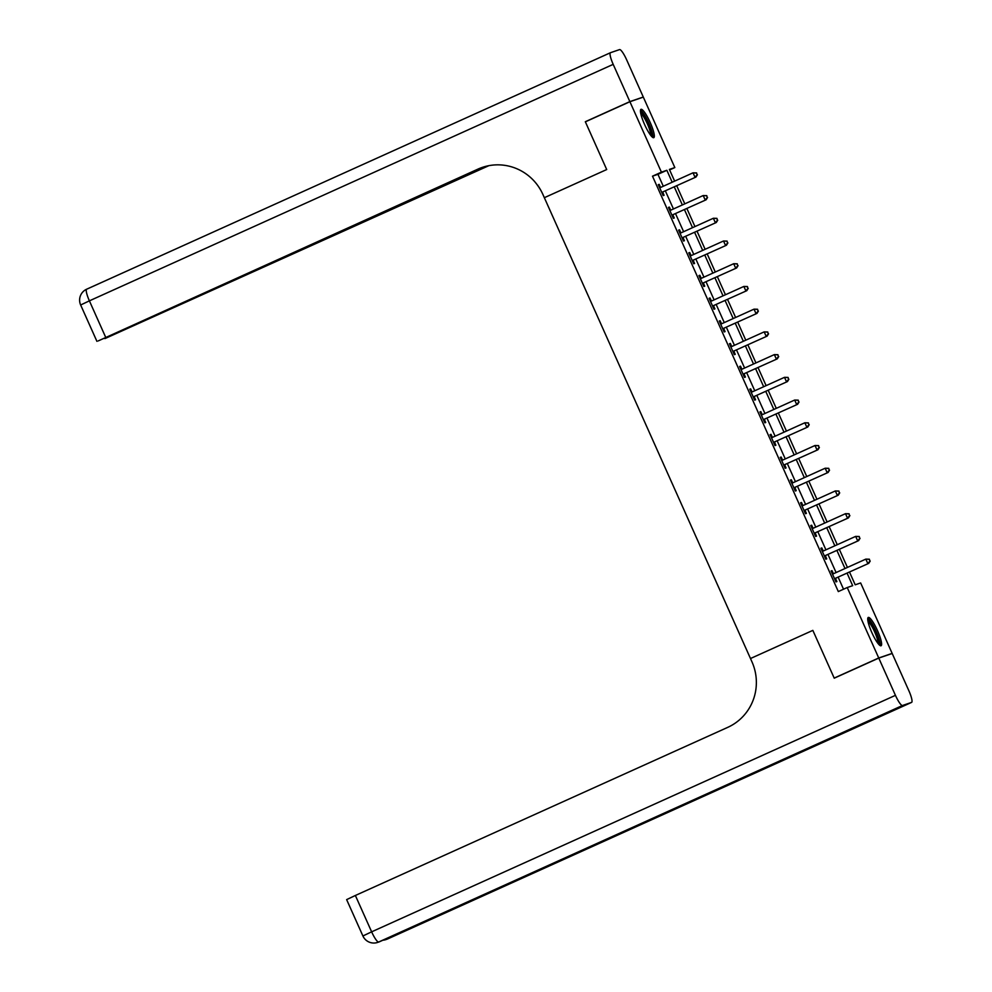 <?xml version="1.0" encoding="UTF-8"?>
<svg xmlns="http://www.w3.org/2000/svg" width="992" height="992" viewBox="0 0 992 992"><rect width="100%" height="100%" fill="white"/><g stroke="black" fill="none" stroke-linecap="round" stroke-linejoin="round"><path stroke-width="1.49" d="M871.844 632.574A15.537 2.976 -114.3 0 1 868.273 617.446A15.537 2.976 -114.3 0 1 877.498 630.627A15.537 2.976 -114.3 0 1 881.07 645.755A15.537 2.976 -114.3 0 1 871.844 632.574M644.564 124.471A15.537 2.976 -114.3 0 1 640.993 109.343A15.537 2.976 -114.3 0 1 650.219 122.537A15.537 2.976 -114.3 0 1 653.778 137.665A15.537 2.976 -114.3 0 1 644.564 124.471M586.322 121.396L585.317 121.731L606.707 169.545L585.367 121.83L629.908 101.717L643.324 97.117L674.833 167.561L669.389 169.421L674.634 181.127M669.612 169.917L674.833 167.561M849.499 572.049L855.203 584.809L860.647 582.949L892.155 653.393L878.738 657.981L847.23 587.537L852.661 585.677L847.069 573.153M891.2 653.827L892.155 653.393M663.288 186.248L657.944 174.319L652.5 176.179L838.314 591.567L847.23 587.537M843.535 589.211L838.153 577.17M836.082 572.545L827.985 554.454M825.914 549.828L817.83 531.724M815.759 527.099L807.662 509.008M805.591 504.382L797.494 486.278M795.423 481.653L787.326 463.562M785.267 458.936L777.17 440.832M775.099 436.207L767.002 418.116M764.931 413.478L756.834 395.386M754.763 390.761L746.678 372.67M744.608 368.032L736.51 349.94M734.44 345.315L726.342 327.211M724.272 322.586L716.174 304.494M714.104 299.869L706.019 281.765M703.948 277.14L695.851 259.048M693.78 254.423L685.683 236.319M683.612 231.694L675.515 213.602M673.444 208.977L665.359 190.873M660.523 187.327L659.196 184.363L658.291 184.673L663.177 195.585L664.082 195.275L662.755 192.324M670.691 210.044L669.364 207.092L668.459 207.402L673.332 218.314L674.25 218.004L672.923 215.041M680.859 232.773L679.532 229.809L678.627 230.132L683.5 241.031L684.406 240.721L683.091 237.77M691.015 255.49L689.7 252.538L688.783 252.848L693.668 263.76L694.574 263.45L693.247 260.487M701.183 278.219L699.856 275.268L698.951 275.578L703.836 286.477L704.742 286.167L703.415 283.216M711.351 300.948L710.024 297.984L709.119 298.294L713.992 309.206L714.91 308.896L713.583 305.933M721.506 323.665L720.192 320.714L719.287 321.024L724.16 331.923L725.065 331.613L723.751 328.662M731.674 346.394L730.36 343.43L729.442 343.74L734.328 354.652L735.233 354.342L733.906 351.379M741.842 369.111L740.516 366.16L739.61 366.47L744.496 377.369L745.401 377.059L744.074 374.108M752.01 391.84L750.684 388.876L749.778 389.186L754.652 400.098L755.557 399.788L754.242 396.825M762.166 414.557L760.852 411.606L759.946 411.916L764.82 422.815L765.725 422.505L764.41 419.554M772.334 437.286L771.007 434.322L770.102 434.632L774.988 445.544L775.893 445.234L774.566 442.271M782.502 460.003L781.175 457.052L780.27 457.362L785.156 468.261L786.061 467.951L784.734 465M792.67 482.732L791.343 479.768L790.438 480.078L795.311 490.99L796.216 490.68L794.902 487.717M802.826 505.449L801.511 502.498L800.606 502.808L805.479 513.72L806.384 513.397L805.058 510.446M812.994 528.178L811.667 525.214L810.762 525.524L815.647 536.436L816.552 536.126L815.226 533.175M823.162 550.895L821.835 547.944L820.93 548.254L825.803 559.166L826.72 558.856L825.394 555.892M833.33 573.624L832.003 570.66L831.098 570.983L835.971 581.882L836.876 581.572L835.562 578.621M835.19 677.747L834.198 678.094L812.845 630.379L750.485 658.527L542.884 194.432A49.798 48.868 -108.9 0 0 482.211 167.425A49.798 48.868 -108.9 0 0 478.02 169.086L98.208 340.926L484.778 166.631M834.198 678.094L878.738 657.981M652.5 176.179L661.416 172.162L629.908 101.717M606.707 169.545L544.348 197.693L606.707 169.545M672.192 182.23L666.86 170.289L661.416 172.162M844.998 568.528L836.901 550.424M834.83 545.798L826.733 527.707M824.662 523.082L816.565 504.978M814.494 500.352L806.409 482.261M804.338 477.636L796.241 459.532M794.17 454.906L786.073 436.815M784.002 432.19L775.905 414.086M773.834 409.46L765.75 391.369M763.679 386.744L755.582 368.64M753.511 364.014L745.414 345.923M743.343 341.285L735.246 323.194M733.187 318.568L725.09 300.477M723.019 295.839L714.922 277.748M712.851 273.122L704.754 255.018M702.683 250.393L694.598 232.302M692.528 227.676L684.43 209.572M682.36 204.947L674.262 186.856M676.705 185.752L684.79 203.856M686.861 208.481L694.958 226.573M697.029 231.198L705.126 249.302M707.197 253.927L715.294 272.019M717.352 276.644L725.45 294.748M727.52 299.373L735.618 317.465M737.688 322.09L745.786 340.194M747.856 344.819L755.941 362.911M758.012 367.536L766.109 385.64M768.18 390.265L776.277 408.357M778.348 412.994L786.445 431.086M788.516 435.711L796.601 453.803M798.672 458.44L806.769 476.532M808.84 481.157L816.937 499.261M819.008 503.886L827.105 521.978M829.176 526.603L837.26 544.707M839.331 549.332L847.428 567.424M657.944 174.319L666.86 170.289M658.328 184.76L659.196 184.363M668.496 207.489L669.364 207.092M678.664 230.206L679.532 229.809M688.82 252.935L689.7 252.538M698.988 275.652L699.856 275.268M709.156 298.381L710.024 297.984M719.324 321.098L720.192 320.714M729.48 343.827L730.36 343.43M739.648 366.544L740.516 366.16M749.816 389.273L750.684 388.876M759.984 411.99L760.852 411.606M770.139 434.719L771.007 434.322M780.307 457.436L781.175 457.052M790.475 480.165L791.343 479.768M800.631 502.894L801.511 502.498M810.799 525.611L811.667 525.214M820.967 548.34L821.835 547.944M831.135 571.057L832.003 570.66M662.644 192.002L695.975 177.047L662.644 192.002A1.996 1.959 -108.9 0 0 662.036 192.436L661.85 192.634M697.041 174.865L695.07 177.357L693.036 172.819L696.595 172.918L697.041 174.865L696.595 172.918M659.618 187.637L659.891 187.624A1.996 1.959 -108.9 0 0 660.61 187.463L693.036 172.819L696.235 173.042M663.549 191.692A1.996 1.959 -108.9 0 0 662.941 192.126L662.048 193.068M659.494 187.364L660.796 187.314A1.996 1.959 -108.9 0 0 660.945 187.302M695.975 177.047L697.413 174.741M672.812 214.731L706.143 199.776L672.812 214.731A1.996 1.959 -108.9 0 0 672.204 215.152L672.018 215.351M707.209 197.582L705.238 200.086L703.204 195.536L706.763 195.647L707.209 197.582L706.763 195.647M669.786 210.354L670.046 210.354A1.996 1.959 -108.9 0 0 670.778 210.18L703.204 195.536L706.403 195.771M673.717 214.421A1.996 1.959 -108.9 0 0 673.109 214.842L672.216 215.797M669.662 210.081L670.952 210.044A1.996 1.959 -108.9 0 0 671.113 210.031M706.143 199.776L707.569 197.458M682.967 237.448L716.298 222.493L682.967 237.448A1.996 1.959 -108.9 0 0 682.36 237.882L682.186 238.08M717.377 220.311L715.393 222.803L713.36 218.265L716.931 218.364L717.377 220.311L716.931 218.364M679.942 233.083L680.214 233.07A1.996 1.959 -108.9 0 0 680.934 232.909L713.36 218.265L716.559 218.488M683.872 237.138A1.996 1.959 -108.9 0 0 683.277 237.572L682.372 238.514M679.83 232.81L681.12 232.76A1.996 1.959 -108.9 0 0 681.281 232.748M716.298 222.493L717.737 220.187M693.135 260.177L726.466 245.222L693.135 260.177A1.996 1.959 -108.9 0 0 692.528 260.598L692.342 260.797M727.545 243.028L725.561 245.532L723.528 240.994L727.086 241.093L727.545 243.028L727.086 241.093M690.11 255.812L690.382 255.8A1.996 1.959 -108.9 0 0 691.102 255.626L723.528 240.994L726.727 241.217M694.04 259.867A1.996 1.959 -108.9 0 0 693.433 260.288L692.54 261.243M689.986 255.527L691.288 255.49A1.996 1.959 -108.9 0 0 691.436 255.477M726.466 245.222L727.905 242.904M703.303 282.894L736.634 267.952L703.303 282.894A1.996 1.959 -108.9 0 0 702.696 283.328L702.51 283.526M737.701 265.757L735.729 268.262L733.696 263.711L737.254 263.81L737.701 265.757L737.254 263.81M700.278 278.529L700.538 278.516A1.996 1.959 -108.9 0 0 701.27 278.355L733.696 263.711L736.895 263.934M704.208 282.584A1.996 1.959 -108.9 0 0 703.601 283.018L702.708 283.96M700.154 278.256L701.456 278.206A1.996 1.959 -108.9 0 0 701.604 278.194M736.634 267.952L738.073 265.633M640.497 111.873A13.442 2.579 -114.3 0 1 650.826 129.555A13.442 2.579 -114.3 0 1 651.558 136.363M650.591 135.21A12.45 2.381 65.7 0 0 649.574 129.555A12.45 2.381 65.7 0 0 640.733 113.361M652.786 137.454A15.438 2.964 65.7 0 0 651.546 130.361A15.438 2.964 65.7 0 0 640.497 110.224M867.777 619.963A13.442 2.579 -114.3 0 1 872.625 625.382A13.442 2.579 -114.3 0 1 878.838 644.465M877.87 643.3A12.45 2.381 65.7 0 0 871.782 626.287A12.45 2.381 65.7 0 0 868.012 621.463M880.078 645.556A15.438 2.964 65.7 0 0 872.526 624.365A15.438 2.964 65.7 0 0 867.777 618.326M629.858 101.618L643.287 97.03L626.622 59.768A11.954 2.294 65.7 0 0 619.566 49.6L610.489 52.7A11.954 2.294 65.7 0 0 610.452 52.725A11.954 2.294 65.7 0 0 613.192 64.356L629.858 101.618L585.317 121.731M643.287 97.03L642.32 97.464M486.266 166.234L104.916 338.607L488.808 165.689M482.868 167.214A49.798 48.868 -108.9 0 0 479.322 168.64L478.02 169.086M878.776 658.08L834.235 678.181L812.845 630.379L750.485 658.527L751.948 661.8A49.798 48.868 71.1 0 1 727.744 727.359L355.372 895.478L371.64 931.835L895.441 695.342L878.776 658.08L892.192 653.48L908.87 690.742A11.954 2.294 65.7 0 1 911.611 702.386A11.954 2.294 65.7 0 0 911.611 702.386L387.798 938.878A11.954 2.294 -114.3 0 1 387.798 938.878A11.954 2.294 -114.3 0 1 387.76 938.891L911.574 702.398L902.497 705.498L378.696 942.003L796.514 753.461L803.768 750.969L387.76 938.891A11.954 11.73 -108.9 0 1 386.756 939.3A11.954 11.954 0 0 0 387.798 938.878M895.441 695.342A11.954 2.294 65.7 0 0 902.497 705.498M362.911 935.977A11.954 11.954 0 0 0 377.692 942.4A11.954 11.73 71.1 0 0 378.696 942.003A11.954 2.294 -114.3 0 1 371.64 931.835L362.911 935.977L346.642 899.62L355.372 895.478M713.459 305.623L746.802 290.668L713.459 305.623A1.996 1.959 -108.9 0 0 712.864 306.057L712.678 306.243M747.869 288.474L745.897 290.978L743.864 286.44L747.422 286.539L747.869 288.474L747.422 286.539M710.446 301.258L710.706 301.246A1.996 1.959 -108.9 0 0 711.438 301.072L743.864 286.44L747.05 286.663M714.376 305.313A1.996 1.959 -108.9 0 0 713.769 305.747L712.876 306.689M710.322 300.973L711.611 300.936A1.996 1.959 -108.9 0 0 711.772 300.923M746.802 290.668L748.228 288.35M723.627 328.34L756.958 313.398L723.627 328.34A1.996 1.959 -108.9 0 0 723.019 328.774L722.833 328.972M758.037 311.203L756.053 313.708L754.019 309.157L757.578 309.256L758.037 311.203L757.578 309.256M720.601 323.975L720.874 323.962A1.996 1.959 -108.9 0 0 721.593 323.801L754.019 309.157L757.218 309.38M724.532 328.03A1.996 1.959 -108.9 0 0 723.924 328.464L723.032 329.406M720.477 323.702L721.779 323.652A1.996 1.959 -108.9 0 0 721.94 323.64M756.958 313.398L758.396 311.079M733.795 351.069L767.126 336.114L733.795 351.069A1.996 1.959 -108.9 0 0 733.187 351.503L733.001 351.689M768.205 333.92L766.221 336.424L764.187 331.886L767.746 331.985L768.205 333.92L767.746 331.985M730.769 346.704L731.042 346.692A1.996 1.959 -108.9 0 0 731.761 346.518L764.187 331.886L767.386 332.109M734.7 350.759A1.996 1.959 -108.9 0 0 734.092 351.193L733.2 352.135M730.645 346.431L731.947 346.382A1.996 1.959 -108.9 0 0 732.096 346.369M767.126 336.114L768.564 333.796M743.963 373.786L777.294 358.844L743.963 373.786A1.996 1.959 -108.9 0 0 743.355 374.22L743.169 374.418M778.36 356.649L776.389 359.154L774.355 354.603L777.914 354.702L778.36 356.649L777.914 354.702M740.937 369.421L741.198 369.408A1.996 1.959 -108.9 0 0 741.929 369.247L774.355 354.603L777.554 354.826M744.868 373.476A1.996 1.959 -108.9 0 0 744.26 373.91L743.368 374.852M740.813 369.148L742.115 369.098A1.996 1.959 -108.9 0 0 742.264 369.086M777.294 358.844L778.732 356.525M754.118 396.515L787.462 381.56L754.118 396.515A1.996 1.959 -108.9 0 0 753.523 396.949L753.337 397.135M788.528 379.366L786.544 381.87L784.511 377.332L788.082 377.431L788.528 379.366L788.082 377.431M751.105 392.15L751.366 392.138A1.996 1.959 -108.9 0 0 752.085 391.964L784.511 377.332L787.71 377.555M755.036 396.205A1.996 1.959 -108.9 0 0 754.428 396.639L753.536 397.581M750.981 391.877L752.271 391.828A1.996 1.959 -108.9 0 0 752.432 391.815M787.462 381.56L788.888 379.242M764.286 419.232L797.618 404.29L764.286 419.232A1.996 1.959 -108.9 0 0 763.679 419.666L763.493 419.864M798.696 402.095L796.712 404.6L794.679 400.049L798.238 400.148L798.696 402.095L798.238 400.148M761.261 414.867L761.534 414.867A1.996 1.959 -108.9 0 0 762.253 414.693L794.679 400.049L797.878 400.272M765.192 418.922A1.996 1.959 -108.9 0 0 764.584 419.356L763.691 420.298M761.137 414.594L762.439 414.544A1.996 1.959 -108.9 0 0 762.6 414.544M797.618 404.29L799.056 401.971M774.454 441.961L807.786 427.006L774.454 441.961A1.996 1.959 -108.9 0 0 773.847 442.395L773.661 442.581M808.852 424.812L806.88 427.316L804.847 422.778L808.406 422.877L808.852 424.812L808.406 422.877M771.429 437.596L771.702 437.584A1.996 1.959 -108.9 0 0 772.421 437.41L804.847 422.778L808.046 423.001M775.36 441.651A1.996 1.959 -108.9 0 0 774.752 442.085L773.859 443.027M771.305 437.323L772.607 437.274A1.996 1.959 -108.9 0 0 772.756 437.261M807.786 427.006L809.224 424.688M784.622 464.678L817.954 449.736L784.622 464.678A1.996 1.959 -108.9 0 0 784.015 465.112L783.829 465.31M819.02 447.541L817.048 450.046L815.015 445.495L818.574 445.594L819.02 447.541L818.574 445.594M781.597 460.313L781.857 460.313A1.996 1.959 -108.9 0 0 782.589 460.139L815.015 445.495L818.214 445.718M785.528 464.368A1.996 1.959 -108.9 0 0 784.92 464.802L784.027 465.744M781.473 460.04L782.762 460.003A1.996 1.959 -108.9 0 0 782.924 459.99M817.954 449.736L819.38 447.417M794.778 487.407L828.122 472.452L794.778 487.407A1.996 1.959 -108.9 0 0 794.17 487.841L793.997 488.039M829.188 470.27L827.204 472.762L825.17 468.224L828.742 468.323L829.188 470.27L828.742 468.323M791.752 483.042L792.025 483.03A1.996 1.959 -108.9 0 0 792.744 482.868L825.17 468.224L828.37 468.447M795.683 487.097A1.996 1.959 -108.9 0 0 795.088 487.531L794.183 488.473M791.641 482.769L792.93 482.72A1.996 1.959 -108.9 0 0 793.092 482.707M828.122 472.452L829.548 470.146M804.946 510.136L838.277 495.182L804.946 510.136A1.996 1.959 -108.9 0 0 804.338 510.558L804.152 510.756M839.356 492.987L837.372 495.492L835.338 490.941L838.897 491.04L839.356 492.987L838.897 491.04M801.92 505.759L802.193 505.759A1.996 1.959 -108.9 0 0 802.912 505.585L835.338 490.941L838.538 491.164M805.851 509.826A1.996 1.959 -108.9 0 0 805.244 510.248L804.351 511.202M801.796 505.486L803.098 505.449A1.996 1.959 -108.9 0 0 803.26 505.436M838.277 495.182L839.716 492.863M815.114 532.853L848.445 517.898L815.114 532.853A1.996 1.959 -108.9 0 0 814.506 533.287L814.32 533.485M849.512 515.716L847.54 518.208L845.506 513.67L849.065 513.769L849.512 515.716L849.065 513.769M812.088 528.488L812.349 528.476A1.996 1.959 -108.9 0 0 813.08 528.314L845.506 513.67L848.706 513.893M816.019 532.543A1.996 1.959 -108.9 0 0 815.412 532.977L814.519 533.919M811.964 528.215L813.266 528.166A1.996 1.959 -108.9 0 0 813.415 528.153M848.445 517.898L849.884 515.592M825.282 555.582L858.613 540.628L825.282 555.582A1.996 1.959 -108.9 0 0 824.674 556.004L824.488 556.202M859.68 538.433L857.708 540.938L855.674 536.387L859.233 536.498L859.68 538.433L859.233 536.498M822.256 551.205L822.517 551.205A1.996 1.959 -108.9 0 0 823.248 551.031L855.674 536.387L858.874 536.622M826.187 555.272A1.996 1.959 -108.9 0 0 825.58 555.694L824.687 556.648M822.132 550.932L823.422 550.895A1.996 1.959 -108.9 0 0 823.583 550.882M858.613 540.628L860.039 538.309M835.438 578.299L868.769 563.344L835.438 578.299A1.996 1.959 -108.9 0 0 834.83 578.733L834.656 578.931M869.848 561.162L867.864 563.654L865.83 559.116L869.401 559.215L869.848 561.162L869.401 559.215M832.412 573.934L832.685 573.922A1.996 1.959 -108.9 0 0 833.404 573.76L865.83 559.116L869.029 559.339M836.343 577.989A1.996 1.959 -108.9 0 0 835.748 578.423L834.842 579.365M832.288 573.661L833.59 573.612A1.996 1.959 -108.9 0 0 833.751 573.599M868.769 563.344L870.207 561.038M659.891 187.624L660.796 187.314M662.036 192.436L662.941 192.126M670.046 210.354L670.952 210.044M672.204 215.152L673.109 214.842M680.214 233.07L681.12 232.76M682.36 237.882L683.277 237.572M690.382 255.8L691.288 255.49M692.528 260.598L693.433 260.288M700.538 278.516L701.456 278.206M702.696 283.328L703.601 283.018M613.192 64.356L89.392 300.849A11.954 2.294 -114.3 0 1 86.639 289.218A11.954 2.294 -114.3 0 1 86.688 289.205L610.415 52.737M610.452 52.725L86.639 289.218A11.954 11.954 0 0 0 80.65 304.99L89.392 300.849L105.648 337.218M382.875 940.218A11.954 11.954 0 0 0 385.851 939.61A11.954 11.73 71.1 0 0 386.855 939.201A11.954 2.294 -114.3 0 1 385.888 938.854M379.676 941.656A11.954 2.294 -114.3 0 1 379.638 941.681A11.954 2.294 -114.3 0 1 379.601 941.693A11.954 11.73 -108.9 0 1 378.597 942.09A11.954 11.954 0 0 0 379.638 941.681L796.526 753.449M710.706 301.246L711.611 300.936M712.864 306.057L713.769 305.747M720.874 323.962L721.779 323.652M723.019 328.774L723.924 328.464M731.042 346.692L731.947 346.382M733.187 351.503L734.092 351.193M741.198 369.408L742.115 369.098M743.355 374.22L744.26 373.91M751.366 392.138L752.271 391.828M753.523 396.949L754.428 396.639M761.534 414.867L762.439 414.544M763.679 419.666L764.584 419.356M771.702 437.584L772.607 437.274M773.847 442.395L774.752 442.085M781.857 460.313L782.762 460.003M784.015 465.112L784.92 464.802M792.025 483.03L792.93 482.72M794.17 487.841L795.088 487.531M802.193 505.759L803.098 505.449M804.338 510.558L805.244 510.248M812.349 528.476L813.266 528.166M814.506 533.287L815.412 532.977M822.517 551.205L823.422 550.895M824.674 556.004L825.58 555.694M832.685 573.922L833.59 573.612M834.83 578.733L835.748 578.423M80.65 304.99L96.918 341.347M385.851 939.61L386.756 939.3M377.692 942.4L378.597 942.09"/></g></svg>
